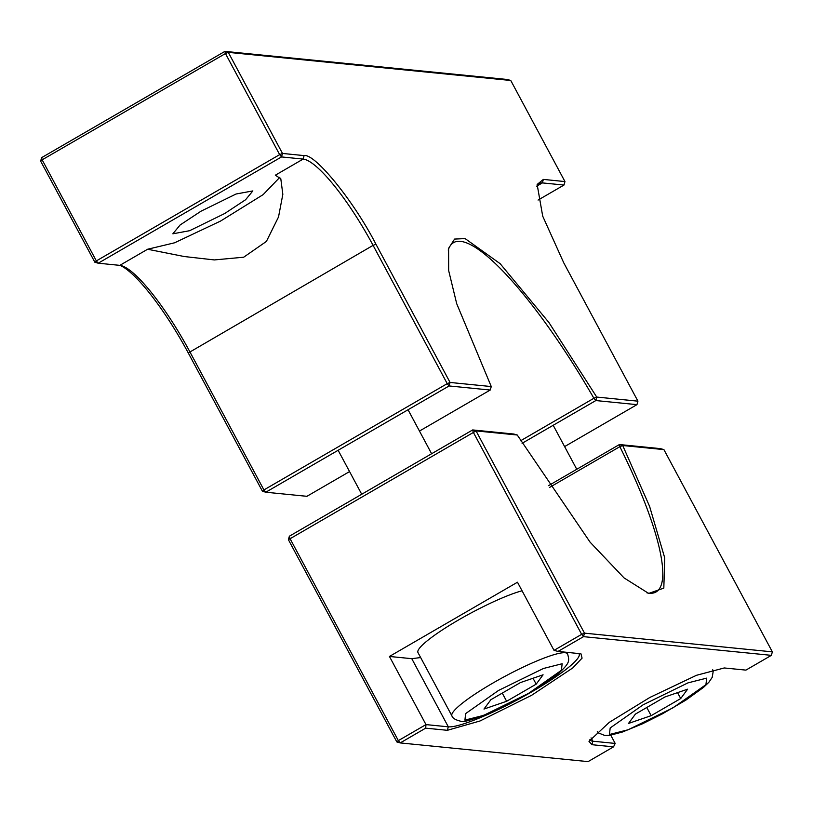 <?xml version="1.0" encoding="UTF-8"?>
<svg xmlns="http://www.w3.org/2000/svg" width="813" height="813" viewBox="0 0 813 813"><rect width="100%" height="100%" fill="white"/><g stroke="black" fill="none" stroke-linecap="round" stroke-linejoin="round"><path stroke-width="1.22" d="M201.035 211.187L236.055 194.012L252.853 190.913L245.587 199.744L224.673 213.534L189.653 230.699L172.854 233.809L180.12 224.977L201.035 211.187M349.56 471.581L306.908 496.316L265.79 492.221L262.426 491.245L263.92 489.924L189.775 351.633A96.147 20.65 -120.1 0 0 121.625 265.729A96.147 20.65 -120.1 0 0 119.816 265.363L98.221 263.209L94.857 262.233L40.65 161.147L41.615 157.651L42.144 159.826L40.65 161.147M262.426 491.245L188.27 352.964A98.708 21.199 59.9 0 0 120.05 265.384M94.857 262.233L96.351 260.912L42.144 159.826L225.455 53.546L224.927 51.382L507.383 79.491L510.757 80.477L564.954 181.563L543.348 179.409L542.383 182.905L536.915 186.065M119.816 265.363L147.61 249.245L184.287 256.532L214.358 259.926L243.687 257.213L266.4 241.431L278.524 216.959L282.833 194.317L280.8 178.748L275.333 175.202L303.127 159.084L281.522 156.929L98.221 263.209L96.351 260.912L279.662 154.633L225.455 53.546L228.29 52.357L510.757 80.477M147.61 249.245L174.602 242.792L220.547 221.075L263.138 194.632L279.835 177.305M41.615 157.651L224.927 51.382L228.29 52.357L282.497 153.444L281.522 156.929L279.662 154.633L282.497 153.444L304.092 155.598L303.127 159.084A96.147 20.65 -120.1 0 1 373.086 245.363L188.27 352.964M419.467 431.063L490.219 390.037L449.101 385.951L265.79 492.221L263.92 489.924L447.231 383.645L373.086 245.363L375.911 244.174C354.102 201.543 314.875 153.159 304.092 155.598M448.237 250.089A201.888 43.353 -120.1 0 1 453.563 242.63A201.888 43.353 -120.1 0 1 593.897 398.268L520.584 440.768M564.608 446.601L636.955 404.65L595.838 400.555L522.078 443.319M536.824 186.289A96.147 20.65 -120.1 0 1 539.08 183.504A96.147 20.65 -120.1 0 1 542.383 182.905L563.988 185.049L564.954 181.563M538.064 200.079L563.988 185.049M490.219 390.037L491.265 386.561L450.067 382.456L449.101 385.951L447.231 383.645L450.067 382.456L375.911 244.174M595.838 400.555L593.897 398.268L596.722 397.059L595.838 400.555M491.265 386.561L456.693 303.656L448.654 270.536L448.593 248.331L454.579 239.073L465.107 238.595L500.158 263.686L548.927 322.517L596.722 397.059L637.931 401.165L636.955 404.65M543.348 179.409L537.139 184.46L542.708 216.156L563.775 262.873L637.931 401.165M589.923 739.444A75.761 11.321 151.8 0 0 590.086 739.901A75.761 11.321 151.8 0 0 592.84 741.212L591.061 737.879M549.679 487.363L619.852 446.672A201.888 43.353 -120.1 0 1 656.081 591.945A201.888 43.353 -120.1 0 1 646.965 592.87M548.531 485.646L619.425 444.538L619.852 446.672L622.707 445.514L649.587 506.347L664.739 557.952L663.815 588.134L648.672 593.419L624.059 577.911L590.096 542.169L517.251 435.016L513.796 434.03L472.678 429.935L476.042 430.91L517.251 435.006M289.367 536.204L472.678 429.935L473.207 432.099L581.651 634.343L584.486 633.154L476.042 430.91L288.402 539.7L289.367 536.204L289.906 538.379L398.35 740.623L425.982 724.596L389.447 656.457L411.774 658.672L420.646 657.554M663.906 449.609L660.542 448.634L619.425 444.538L622.707 445.514L663.906 449.609L772.35 651.853L584.486 633.154L583.521 636.65L771.385 655.349L772.35 651.853M610.766 735.196L615.177 743.428L592.84 741.212L591.874 744.698L613.541 746.852L588.073 761.618L400.209 742.919L396.846 741.944L288.402 539.7M396.846 741.944L398.35 740.623L400.209 742.919L425.677 728.153L425.982 724.596L448.319 726.822A75.761 11.321 -28.2 0 0 524.944 695.715A75.761 11.321 -28.2 0 0 579.11 653.906A75.761 11.321 -28.2 0 0 578.785 653.479M554.019 650.37L558.043 651.416L583.521 636.65L581.651 634.343L554.019 650.37L517.475 582.22L389.447 656.457M591.874 744.698L588.988 741.354L609.272 722.351L649.841 697.463L696.477 675.298L724.241 667.961L745.907 670.115L771.385 655.349M558.043 651.416L580.939 653.794L582.078 658.124L572.809 667.91L531.692 695.257L479.995 720.989L447.353 730.308L425.677 728.153M613.541 746.852L615.177 743.428M451.926 715.897C452.587 718.164 455.392 719.901 460.341 721.121C462.445 723.052 474.965 719.159 497.912 709.434C522.027 698.235 542.403 686.081 559.049 672.951C569.984 662.707 569.486 661.04 567.586 653.886A65.609 9.807 -28.2 0 0 565.198 652.748A65.609 9.807 -28.2 0 0 492.678 683.194A65.609 9.807 -28.2 0 0 451.926 715.897L417.973 652.565A65.609 9.807 -28.2 0 1 458.715 619.862A65.609 9.807 -28.2 0 1 522.058 590.777M520.422 682.585L543.074 674.8L536.184 684.15L506.641 701.284L483.979 709.058L490.869 699.708L520.422 682.585M536.184 684.15L533.023 678.255M502.261 693.113L506.641 701.284M664.943 696.965L687.605 689.19L680.715 698.54L651.162 715.664L628.51 723.448L635.4 714.099L664.943 696.965M680.715 698.54L677.544 692.646M646.782 707.493L651.162 715.664M411.774 658.672L448.319 726.822L447.353 730.308M464.914 720.115L465.646 713.59L498.552 690.44L543.43 668.489L562.149 663.743L561.407 670.278L528.511 693.418L483.623 715.379L464.914 720.115M609.435 734.505L610.177 727.97L643.073 704.83L687.961 682.879L706.67 678.133L705.938 684.668L673.032 707.808L628.144 729.759L609.435 734.505M361.724 494.263L338.137 450.28M431.622 453.735L408.045 409.752M567.586 653.886L566.712 652.28M597.311 731.609L598.663 733.021L604.862 735.501L609.953 735.318L622.656 731.944L642.443 723.824L662.077 714.027L685.887 700.105L703.58 687.341L708.855 682.28L712.188 677.381L713.164 671.64L712.737 669.729M576.763 469.274L553.186 425.28"/></g></svg>
